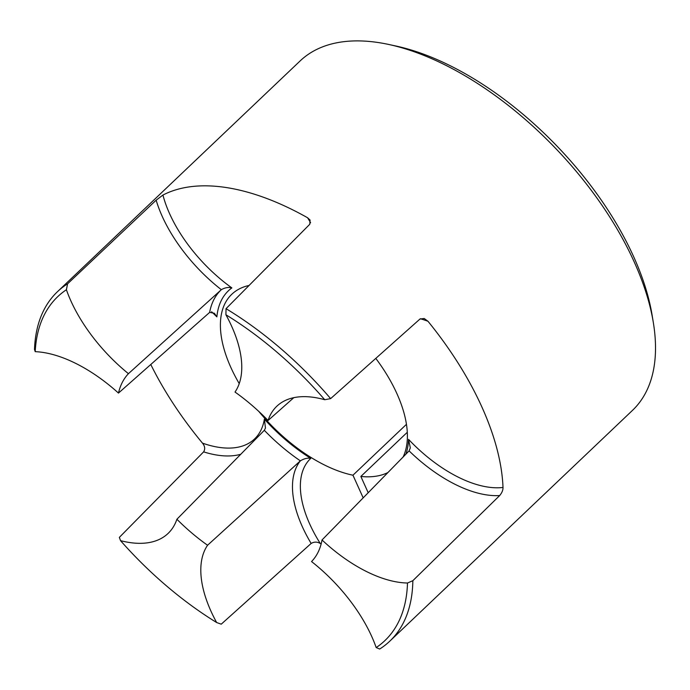 <?xml version="1.0" encoding="UTF-8"?>
<svg xmlns="http://www.w3.org/2000/svg" width="690" height="690" viewBox="0 0 690 690"><rect width="100%" height="100%" fill="white"/><g stroke="black" fill="none" stroke-linecap="round" stroke-linejoin="round"><path stroke-width="1.03" d="M388.884 44.496L396 46.032A233.565 120.992 46.4 0 1 633.67 256.732A233.565 120.992 46.4 0 1 652.154 315.399L653.335 322.584A241.129 124.907 -133.6 0 0 634.248 262.019A241.129 124.907 -133.6 0 0 388.884 44.496A241.129 124.907 -133.6 0 0 300.124 60.936L57.468 291.689A241.129 124.907 46.4 0 1 67.568 283.823L156.156 200.178L162.935 195.054A106.502 55.174 -133.6 0 0 231.857 287.903A124.002 64.23 -133.6 0 0 216.867 316.882A109.814 56.89 -133.6 0 0 211.597 311.759M407.488 583.016A115.359 59.763 46.4 0 1 322.023 539.968A129.547 67.111 46.4 0 1 311.544 561.557A115.359 59.763 46.4 0 1 376.179 647.565A237.343 122.949 -133.6 0 0 407.488 583.016L412.844 580.695A241.129 124.907 46.4 0 1 389.798 641.157L632.454 410.403A241.129 124.907 -133.6 0 0 653.335 322.584M406.436 424.341L352.952 475.212L363.19 497.887M249.055 285.462A119.129 61.712 -133.6 0 0 231.805 294.259A119.129 61.712 -133.6 0 0 239.232 383.606M258.785 411.404A119.129 61.712 -133.6 0 0 352.952 475.212M268.074 420.486A115.359 59.763 46.4 0 1 277.406 405.694A115.359 59.763 46.4 0 1 314.631 397.5A115.359 59.763 46.4 0 1 324.723 399.726A237.343 122.949 -133.6 0 0 225.915 314.769A115.359 59.763 46.4 0 1 235.014 392.058A129.547 67.111 46.4 0 1 268.074 420.486L293.802 397.664M35.207 351.659A118.68 61.479 46.4 0 1 43.375 352.487A118.68 61.479 46.4 0 1 118.482 393.084A132.859 68.828 46.4 0 1 128.435 373.678A115.359 59.763 46.4 0 1 66.404 289.74A237.343 122.949 -133.6 0 0 35.207 351.659L34.5 349.442A241.129 124.907 46.4 0 1 57.468 291.689M310.621 222.775A106.502 55.174 -133.6 0 0 307.559 217.738A241.129 124.907 -133.6 0 0 162.935 195.054M307.559 217.738L310.086 220.058L309.776 224.276L226.027 308.68A241.129 124.907 46.4 0 1 330.631 398.622L419.977 319.03L424.195 318.487L427.981 321.281A106.502 55.174 -133.6 0 0 420.348 318.745M322.023 539.968L409.101 450.881L410.326 447.845L408.549 439.375A106.502 55.174 -133.6 0 0 503.01 487.459A241.129 124.907 -133.6 0 0 481.861 406.936A241.129 124.907 -133.6 0 0 427.981 321.281M503.01 487.459C503.079 490.107 501.966 492.807 499.681 495.549A112.177 58.107 46.4 0 1 409.101 450.881M412.844 580.695L499.681 495.549M389.798 641.157A241.129 124.907 46.4 0 1 379.698 649.031L376.179 647.565M150.774 364.475A241.129 124.907 -133.6 0 0 202.472 443.127A109.814 56.89 -133.6 0 0 264.382 419.123A120.69 62.523 -133.6 0 0 310.776 458.358A106.502 55.174 -133.6 0 0 320.238 543.435A241.129 124.907 -133.6 0 0 321.143 543.944M368.21 492.746L360.853 476.454A119.129 61.712 -133.6 0 0 387.987 472.503M403.115 457.013A119.129 61.712 -133.6 0 0 375.8 358.386M320.238 543.435C317.15 541.693 314.114 541.693 311.147 543.444L221.249 624.174L216.66 622.544A237.343 122.949 -133.6 0 1 120.534 540.65A118.68 61.479 -133.6 0 0 168.636 532.896A118.68 61.479 -133.6 0 0 176.899 519.251A129.547 67.111 -133.6 0 0 207.569 545.247A115.359 59.763 -133.6 0 0 216.66 622.544M240.793 454.27A115.489 59.823 46.4 0 1 203.636 451.864L119.353 537.372L120.534 540.65M203.636 451.864C205.335 449.052 204.947 446.145 202.472 443.127M311.147 543.444A112.177 58.107 46.4 0 1 300.357 460.842L207.569 545.247M310.776 458.358C307.662 457.746 304.187 458.574 300.357 460.842A126.356 65.455 46.4 0 1 264.313 430.31L176.899 519.251M67.568 283.823L66.404 289.74M128.435 373.678L221.326 289.679C225.121 287.566 228.631 286.971 231.857 287.903M118.482 393.084L209.657 312.389L214.357 313.251L216.867 316.882M330.631 398.622L324.723 399.726M225.915 314.769L226.027 308.68M407.281 432.302L360.853 476.454M264.313 430.31L265.469 428.076L264.382 419.123M405.858 454.21A120.69 62.523 -133.6 0 0 408.549 439.375M209.657 312.389A129.668 67.171 46.4 0 1 221.326 289.679A112.177 58.107 46.4 0 1 156.156 200.178"/></g></svg>
